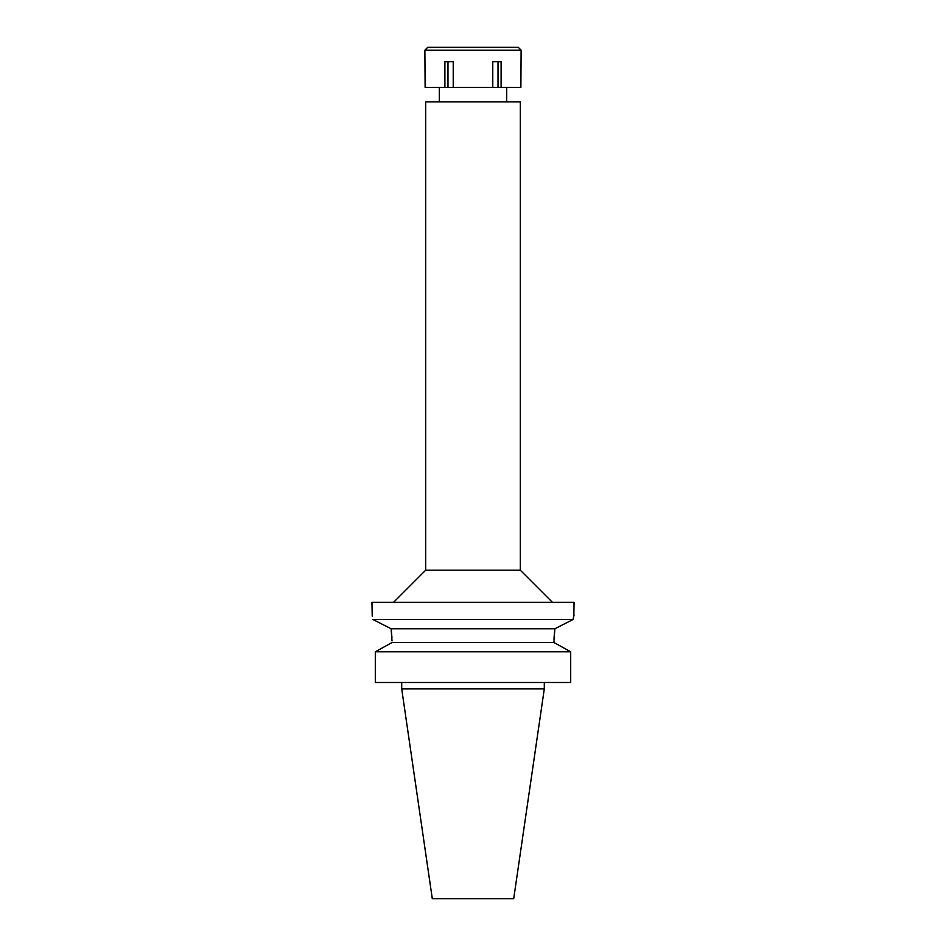 <?xml version="1.0" encoding="UTF-8"?>
<svg xmlns="http://www.w3.org/2000/svg" width="946" height="946" viewBox="0 0 946 946"><rect width="100%" height="100%" fill="white"/><g stroke="black" fill="none" stroke-linecap="round" stroke-linejoin="round"><path stroke-width="1.42" d="M544.293 688.901L401.707 688.901L432.298 898.7L513.702 898.7L544.293 688.901L544.293 682.48M520.324 101.837L425.676 101.837L425.676 570.202L520.324 570.202L520.324 101.837M573.844 615.929L574.056 602.283L371.944 602.283L372.216 616.165M392.011 640.939L391.1 628.759L372.972 619.5C371.624 613.67 371.624 613.67 372.972 619.5L573.028 619.5L573.181 618.779M574.056 615.113L573.028 619.5L555.148 628.629M561.416 625.412L566.548 622.799M391.218 629.658L391.1 628.759L554.9 628.759L554.001 640.123M554.037 638.467L554.474 632.094M383.934 625.081L390.793 628.605M391.443 631.337L391.94 637.793M389.74 643.777L392.011 642.535L553.989 642.535L553.989 640.939M392.011 642.535L375.302 651.794L375.302 682.48L375.302 651.794L377.442 650.6M553.989 642.535L570.698 651.794L375.302 651.794M570.698 651.794L570.698 682.48L375.302 682.48M556.26 643.777L568.558 650.6M492.771 87.399L520.879 87.399L521.116 50.185L424.884 50.185L425.121 87.399L492.771 87.399L492.771 61.738L501.108 61.738L501.108 87.399M498.022 61.738L498.022 87.399M453.229 87.399L453.229 61.738L444.892 61.738L444.892 87.399M447.978 61.738L447.978 87.399M521.116 50.185L518.231 47.3L427.769 47.3L424.884 50.185M506.689 101.837L506.689 87.399M439.311 101.837L439.311 87.399M425.676 570.202L393.607 602.283M520.324 570.202L552.393 602.283M401.707 688.901L401.707 682.48"/></g></svg>
